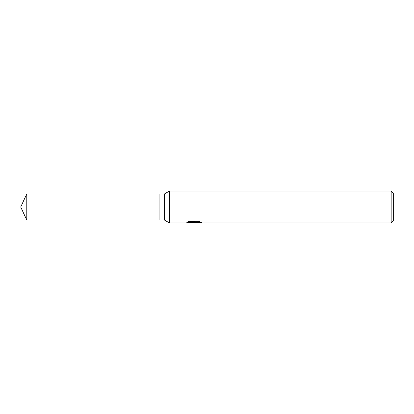 <?xml version="1.0" encoding="UTF-8"?>
<svg xmlns="http://www.w3.org/2000/svg" width="414" height="414" viewBox="0 0 414 414"><rect width="100%" height="100%" fill="white"/><g stroke="black" fill="none" stroke-linecap="round" stroke-linejoin="round"><path stroke-width="0.62" d="M187.702 221.857L194.399 221.857L194.399 222.277L185.291 222.97L169.492 222.97L164.42 220.041L159.095 220.041L159.095 193.959L164.42 193.959L169.492 191.03L391.173 191.03L393.3 193.162L393.3 220.838L391.173 222.97L195.982 222.97L195.889 222.546L197.012 222.163L200.241 221.868M164.42 220.041L164.42 193.959M169.492 222.97L169.492 191.03M195.123 222.572L193.441 222.97L190.657 222.613M193.441 222.97L193.814 222.675L192.308 222.97M391.173 222.97L391.173 191.03M194.399 222.277L186.745 222.277L189.239 221.293M189.234 221.293L198.684 221.293L201.427 222.39L198.249 222.359L195.889 222.949M193.814 222.339L193.814 222.675M191.232 222.572L193.555 222.365M159.095 220.041L26.781 220.041L20.7 207L26.781 193.959L159.095 193.959M26.781 220.041L26.781 193.959M193.814 222.572L195.889 222.572"/></g></svg>
